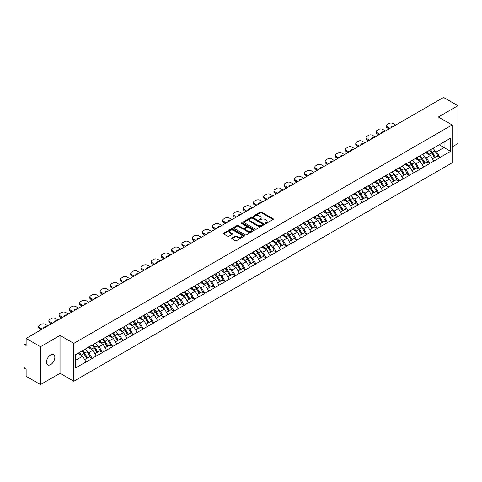 <?xml version="1.0" encoding="UTF-8"?>
<svg xmlns="http://www.w3.org/2000/svg" width="482" height="482" viewBox="0 0 482 482"><rect width="100%" height="100%" fill="white"/><g stroke="black" fill="none" stroke-linecap="round" stroke-linejoin="round"><path stroke-width="0.72" d="M265.377 223.443A0.639 0.368 0 0 0 266.281 223.443L273.119 219.497A0.91 0.524 0 0 0 273.384 219.123A0.91 0.524 0 0 0 273.119 218.756L261.533 212.068A0.91 0.524 0 0 0 260.244 212.068L253.405 216.014A0.639 0.368 0 0 0 254.309 216.532L255.195 216.026A2.91 1.681 0 0 1 259.31 216.026L260.274 216.581A2.91 1.681 0 0 1 261.13 217.768A2.91 1.681 0 0 1 260.274 218.961L259.394 219.473A0.639 0.368 0 0 0 260.292 219.991L261.178 219.479A2.91 1.681 0 0 1 265.299 219.479L266.263 220.039A2.91 1.681 0 0 1 267.112 221.226A2.91 1.681 0 0 1 266.263 222.413L265.377 222.925A0.639 0.368 0 0 0 265.377 223.443L265.377 222.925M50.652 354.927A5.935 3.428 -60 0 1 53.623 354.632A5.935 3.428 -60 0 1 54.532 359.385A5.935 3.428 -60 0 1 50.652 364.615A5.935 3.428 -60 0 1 47.688 364.91A5.935 3.428 -60 0 1 46.778 360.156A5.935 3.428 -60 0 1 50.652 354.927M231.993 238A0.91 0.524 0 0 0 231.722 238.373A0.91 0.524 0 0 0 231.993 238.747L235.24 240.62A0.91 0.524 0 0 0 236.529 240.62L244.121 236.24A0.91 0.524 0 0 0 244.386 235.867A0.91 0.524 0 0 0 244.121 235.493L232.535 228.805A0.91 0.524 0 0 0 231.252 228.805L223.654 233.192A0.91 0.524 0 0 0 223.389 233.559A0.91 0.524 0 0 0 223.654 233.933L227.582 236.198A0.91 0.524 0 0 0 228.872 236.198L232.119 234.324A0.91 0.524 0 0 0 232.384 233.951A0.91 0.524 0 0 0 232.119 233.583L230.173 232.457A2.434 1.404 0 0 1 229.462 231.462A2.434 1.404 0 0 1 230.962 230.161A2.434 1.404 0 0 1 233.613 230.468L241.241 234.873A2.434 1.404 0 0 1 241.958 235.867A2.434 1.404 0 0 1 240.452 237.162A2.434 1.404 0 0 1 237.801 236.861L236.529 236.126A0.91 0.524 0 0 0 235.24 236.126L231.993 238L231.993 238.747L235.24 236.885L235.24 236.126M60.033 335.43L40.494 346.709L26.13 338.418L443.542 97.43L457.9 105.721L438.361 117.005L452.128 124.952L73.8 343.383L60.033 335.43L60.033 373.285L73.8 381.238L73.8 343.383M255.255 229.064A0.91 0.524 0 0 0 256.545 229.064L264.136 224.678A0.91 0.524 0 0 0 264.407 224.311A0.91 0.524 0 0 0 264.136 223.937L252.556 217.249A0.91 0.524 0 0 0 251.267 217.249L243.669 221.636A0.91 0.524 0 0 0 243.404 222.003A0.91 0.524 0 0 0 243.669 222.377L255.255 229.064M241.705 223.582A0.639 0.368 0 0 1 242.35 223.672L242.35 222.919L254.128 229.715A0.91 0.524 0 0 1 254.4 230.089A0.91 0.524 0 0 1 254.128 230.462L246.537 234.842A0.91 0.524 0 0 1 245.248 234.842L233.662 228.155L233.662 227.414A0.91 0.524 0 0 0 233.396 227.781A0.91 0.524 0 0 0 233.662 228.155M233.662 227.414L236.915 225.534A0.91 0.524 0 0 1 238.198 225.534L242.898 228.251A0.91 0.524 0 0 0 244.187 228.251L246.344 227.004A0.91 0.524 0 0 0 246.609 226.63A0.91 0.524 0 0 0 246.344 226.263L241.452 223.437A0.639 0.368 0 0 1 242.35 222.919M73.8 381.238L452.128 162.808L452.128 124.952M81.844 351.077A6.212 3.585 -120 0 1 83.97 353.565L86.868 358.343L89.393 356.885L92.195 358.506L88.917 352.601L87.097 351.547M92.195 358.506L75.306 368.025L75.306 354.848L450.622 138.165L450.622 151.342L439.97 157.493L436.686 151.812L434.872 150.764M429.619 150.294A6.212 3.585 -120 0 1 431.745 152.776L434.644 157.56L437.168 156.102L439.97 157.493M439.97 157.716L429.739 163.398L426.462 157.716L424.642 156.668M419.388 156.198A6.212 3.585 -120 0 1 421.515 158.68L424.413 163.464L426.938 162.006L429.739 163.398M429.739 163.621L419.509 169.303L416.231 163.621L414.418 162.573M409.164 162.103A6.212 3.585 -120 0 1 411.291 164.591L414.183 169.369L416.707 167.911L419.509 169.303M419.509 169.531L409.278 175.207L406.001 169.531L404.187 168.483M398.933 168.007A6.212 3.585 -120 0 1 401.06 170.495L403.958 175.273L406.483 173.815L409.278 175.207M409.278 175.436L399.054 181.112L395.776 175.436L393.957 174.388M388.703 173.912A6.212 3.585 -120 0 1 390.83 176.4L393.728 181.178L396.252 179.726L399.054 181.112M399.054 181.34L388.823 187.016L385.546 181.34L383.726 180.292M378.478 179.816A6.212 3.585 -120 0 1 380.605 182.304L383.497 187.088L386.022 185.63L388.823 187.016M388.823 187.245L378.593 192.927L375.315 187.245L373.502 186.197M368.248 185.727A6.212 3.585 -120 0 1 370.375 188.209L373.273 192.993L375.797 191.535L378.593 192.927M378.593 193.149L368.368 198.831L365.091 193.149L363.271 192.101M358.018 191.631A6.212 3.585 -120 0 1 360.144 194.113L363.042 198.897L365.567 197.439L368.368 198.831M368.368 199.054L358.138 204.736L354.86 199.054L353.041 198.006M347.793 197.536A6.212 3.585 -120 0 1 349.92 200.024L352.812 204.802L355.336 203.344L358.138 204.736M358.138 204.964L347.908 210.64L344.63 204.964L342.816 203.91M337.563 203.44A6.212 3.585 -120 0 1 339.69 205.928L342.582 210.706L345.106 209.248L347.908 210.64M347.908 210.869L337.683 216.545L334.4 210.869L332.586 209.821M327.332 209.345A6.212 3.585 -120 0 1 329.459 211.833L332.357 216.611L334.882 215.153L337.683 216.545M337.683 216.773L327.453 222.449L324.175 216.773L322.356 215.725M317.102 215.249A6.212 3.585 -120 0 1 319.229 217.737L322.127 222.521L324.651 221.063L327.453 222.449M327.453 222.678L317.222 228.354L313.945 222.678L312.131 221.63M306.877 221.154A6.212 3.585 -120 0 1 309.004 223.642L311.896 228.426L314.421 226.968L317.222 228.354M317.222 228.582L306.992 234.264L303.714 228.582L301.901 227.534M296.647 227.064A6.212 3.585 -120 0 1 298.774 229.546L301.672 234.33L304.196 232.872L306.992 234.264M306.992 234.487L296.767 240.169L293.49 234.487L291.67 233.439M286.416 232.969A6.212 3.585 -120 0 1 288.543 235.457L291.441 240.235L293.966 238.777L296.767 240.169M296.767 240.391L286.537 246.073L283.259 240.391L281.44 239.343M276.192 238.873A6.212 3.585 -120 0 1 278.319 241.362L281.211 246.139L283.735 244.681L286.537 246.073M286.537 246.302L276.307 251.978L273.029 246.302L271.215 245.254M265.962 244.778A6.212 3.585 -120 0 1 268.088 247.266L270.986 252.044L273.505 250.586L276.307 251.978M276.307 252.207L266.082 257.882L262.804 252.207L260.985 251.158M255.731 250.682A6.212 3.585 -120 0 1 257.858 253.171L260.756 257.948L263.28 256.496L266.082 257.882M266.082 258.111L255.852 263.787L252.574 258.111L250.754 257.063M245.507 256.587A6.212 3.585 -120 0 1 247.634 259.075L250.526 263.859L253.05 262.401L255.852 263.787M255.852 264.016L245.621 269.697L242.344 264.016L240.53 262.967M235.276 262.497A6.212 3.585 -120 0 1 237.403 264.98L240.295 269.763L242.82 268.305L245.621 269.697M245.621 269.92L235.397 275.602L232.113 269.92L230.3 268.872M225.046 268.402A6.212 3.585 -120 0 1 227.173 270.884L230.071 275.668L232.595 274.21L235.397 275.602M235.397 275.825L225.166 281.506L221.889 275.825L220.069 274.776M214.815 274.306A6.212 3.585 -120 0 1 216.942 276.795L219.84 281.572L222.365 280.114L225.166 281.506M225.166 281.735L214.936 287.411L211.658 281.735L209.845 280.687M204.591 280.211A6.212 3.585 -120 0 1 206.718 282.699L209.61 287.477L212.134 286.019L214.936 287.411M214.936 287.64L204.705 293.315L201.428 287.64L199.614 286.591M194.36 286.115A6.212 3.585 -120 0 1 196.487 288.604L199.385 293.381L201.91 291.929L204.705 293.315M204.705 293.544L194.481 299.22L191.203 293.544L189.384 292.496M184.13 292.02A6.212 3.585 -120 0 1 186.257 294.508L189.155 299.292L191.679 297.834L194.481 299.22M194.481 299.449L184.251 305.13L180.973 299.449L179.153 298.4M173.906 297.93A6.212 3.585 -120 0 1 176.032 300.413L178.924 305.196L181.449 303.738L184.251 305.13M184.251 305.353L174.02 311.035L170.742 305.353L168.929 304.305M163.675 303.835A6.212 3.585 -120 0 1 165.802 306.317L168.694 311.101L171.218 309.643L174.02 311.035M174.02 311.258L163.796 316.939L160.512 311.258L158.698 310.209M153.445 309.739A6.212 3.585 -120 0 1 155.572 312.228L158.47 317.005L160.994 315.547L163.796 316.939M163.796 317.168L153.565 322.844L150.288 317.168L148.468 316.12M143.214 315.644A6.212 3.585 -120 0 1 145.341 318.132L148.239 322.91L150.764 321.452L153.565 322.844M153.565 323.073L143.335 328.748L140.057 323.073L138.244 322.024M132.99 321.548A6.212 3.585 -120 0 1 135.117 324.037L138.009 328.814L140.533 327.362L143.335 328.748M143.335 328.977L133.11 334.653L129.827 328.977L128.013 327.929M122.759 327.453A6.212 3.585 -120 0 1 124.886 329.941L127.784 334.725L130.309 333.267L133.11 334.653M133.11 334.882L122.88 340.563L119.602 334.882L117.783 333.833M112.529 333.363A6.212 3.585 -120 0 1 114.656 335.846L117.554 340.629L120.078 339.171L122.88 340.563M122.88 340.786L112.649 346.468L109.372 340.786L107.558 339.738M102.305 339.268A6.212 3.585 -120 0 1 104.431 341.75L107.323 346.534L109.848 345.076L112.649 346.468M112.649 346.691L102.419 352.372L99.141 346.691L97.328 345.642M92.074 345.172A6.212 3.585 -120 0 1 94.201 347.661L97.099 352.438L99.623 350.98L102.419 352.372M102.419 352.601L92.195 358.277M88.718 346.883L92.195 345.1M88.917 352.601L92.912 350.287L87.863 347.371M96.195 355.969L92.912 350.287M98.949 340.979L102.419 339.195M99.141 346.691L103.142 344.383L98.093 341.467M106.42 350.065L103.142 344.383M109.173 335.068L112.649 333.291M109.372 340.786L113.372 338.478L108.323 335.562M116.65 344.154L113.372 338.478M119.403 329.164L122.88 327.386M119.602 334.882L123.603 332.574L118.554 329.658M126.88 338.25L123.603 332.574M129.634 323.259L133.11 321.482M129.827 328.977L133.827 326.669L128.778 323.753M137.105 332.345L133.827 326.669M139.858 317.355L143.335 315.577M140.057 323.073L144.058 320.759L139.009 317.849M147.335 326.441L144.058 320.759M150.089 311.45L153.565 309.667M150.288 317.168L154.288 314.854L149.239 311.938M157.566 320.536L154.288 314.854M160.319 305.546L163.796 303.762M160.512 311.258L164.513 308.95L159.464 306.034M167.79 314.632L164.513 308.95M170.55 299.635L174.02 297.858M170.742 305.353L174.743 303.045L169.694 300.129M178.021 308.721L174.743 303.045M180.774 293.731L184.251 291.953M180.973 299.449L184.974 297.141L179.925 294.225M188.251 302.817L184.974 297.141M191.005 287.826L194.481 286.049M191.203 293.544L195.198 291.236L190.149 288.32M198.482 296.912L195.198 291.236M201.235 281.922L204.705 280.144M201.428 287.64L205.428 285.326L200.379 282.416M208.706 291.007L205.428 285.326M211.459 276.017L214.936 274.24M211.658 281.735L215.659 279.421L210.61 276.511M218.936 285.103L215.659 279.421M221.69 270.113L225.166 268.329M221.889 275.825L225.889 273.517L220.84 270.601M229.167 279.199L225.889 273.517M231.92 264.208L235.397 262.425M232.113 269.92L236.114 267.612L231.065 264.696M239.391 273.288L236.114 267.612M242.145 258.298L245.621 256.52M242.344 264.016L246.344 261.708L241.295 258.792M249.622 267.383L246.344 261.708M252.375 252.393L255.852 250.616M252.574 258.111L256.575 255.803L251.526 252.887M259.852 261.479L256.575 255.803M262.606 246.489L266.082 244.711M262.804 252.207L266.799 249.899L261.75 246.983M270.077 255.574L266.799 249.899M272.836 240.584L276.307 238.807M273.029 246.302L277.03 243.988L271.981 241.078M280.307 249.67L277.03 243.988M283.061 234.68L286.537 232.896M283.259 240.391L287.26 238.084L282.211 235.168M290.538 243.765L287.26 238.084M293.291 228.775L296.767 226.992M293.49 234.487L297.484 232.179L292.435 229.263M300.768 237.861L297.484 232.179M303.521 222.865L306.992 221.087M303.714 228.582L307.715 226.275L302.666 223.359M310.992 231.95L307.715 226.275M313.746 216.96L317.222 215.183M313.945 222.678L317.945 220.37L312.896 217.454M321.223 226.046L317.945 220.37M323.976 211.056L327.453 209.278M324.175 216.773L328.176 214.466L323.127 211.55M331.453 220.141L328.176 214.466M334.207 205.151L337.683 203.374M334.4 210.869L338.4 208.555L333.351 205.645M341.678 214.237L338.4 208.555M344.431 199.247L347.908 197.463M344.63 204.964L348.631 202.651L343.582 199.735M351.908 208.332L348.631 202.651M354.662 193.342L358.138 191.559M354.86 199.054L358.861 196.746L353.812 193.83M362.139 202.428L358.861 196.746M364.892 187.432L368.368 185.654M365.091 193.149L369.085 190.842L364.037 187.926M372.369 196.517L369.085 190.842M375.123 181.527L378.593 179.75M375.315 187.245L379.316 184.937L374.267 182.021M382.594 190.613L379.316 184.937M385.347 175.623L388.823 173.845M385.546 181.34L389.546 179.033L384.497 176.117M392.824 184.708L389.546 179.033M395.577 169.718L399.054 167.941M395.776 175.436L399.771 173.122L394.722 170.212M403.054 178.804L399.771 173.122M405.808 163.814L409.278 162.03M406.001 169.531L410.001 167.218L404.952 164.302M413.279 172.899L410.001 167.218M416.032 157.909L419.509 156.126M416.231 163.621L420.232 161.313L415.183 158.397M423.509 166.995L420.232 161.313M426.263 151.999L429.739 150.221M426.462 157.716L430.462 155.409L425.413 152.493M433.74 161.084L430.462 155.409M436.493 146.094L439.97 144.317M436.686 151.812L444.067 147.552L444.067 141.949L450.622 138.165M439.21 144.751L450.622 151.342M452.128 146.908L457.9 143.582L457.9 105.721M40.494 346.709L40.494 384.57L26.13 376.279L26.13 369.2L25.082 368.591A1.392 0.801 -120 0 1 24.1 366.886L24.1 345.461A1.392 0.801 -120 0 1 24.389 344.823A1.392 0.801 -120 0 1 25.082 344.895L26.13 345.498L26.13 338.418M40.494 384.57L60.033 373.285M75.306 360.452L82.687 356.192L77.831 353.39M85.965 361.874L82.687 356.192M431.601 152.89L431.926 153.077M421.376 158.795L421.696 158.982M411.146 164.699L411.471 164.886M400.916 170.604L401.241 170.791M390.685 176.508L391.01 176.695M380.461 182.419L380.786 182.606M370.23 188.323L370.556 188.51M360 194.228L360.325 194.415M349.775 200.132L350.101 200.319M339.545 206.037L339.87 206.224M329.314 211.941L329.64 212.128M319.09 217.846L319.409 218.039M308.86 223.756L309.185 223.943M298.629 229.661L298.954 229.848M288.399 235.565L288.724 235.752M278.174 241.47L278.5 241.657M267.944 247.374L268.269 247.561M257.713 253.279L258.039 253.472M247.489 259.189L247.814 259.376M237.258 265.094L237.584 265.281M227.028 270.998L227.353 271.185M216.804 276.903L217.123 277.09M206.573 282.807L206.898 282.994M196.343 288.712L196.668 288.905M186.112 294.623L186.438 294.809M175.888 300.527L176.213 300.714M165.657 306.432L165.983 306.618M155.427 312.336L155.752 312.523M145.203 318.241L145.528 318.427M134.972 324.145L135.297 324.332M124.742 330.056L125.067 330.242M114.517 335.96L114.837 336.147M104.287 341.865L104.612 342.051M94.056 347.769L94.382 347.956M83.826 353.674L84.151 353.86M265.63 223.534L266.263 223.172A2.91 1.681 0 0 0 267.112 221.985L267.112 221.226M261.13 217.768L261.13 218.527A2.91 1.681 0 0 1 260.274 219.714L259.647 220.081M273.119 218.756L273.119 219.497L261.533 212.821A0.91 0.524 0 0 0 260.244 212.821L253.659 216.623M264.124 224.69L252.556 218.009A0.91 0.524 0 0 0 251.267 218.009L243.681 222.383L243.669 221.636M262.527 224.57A0.639 0.368 0 0 0 262.527 224.052L252.363 218.177A0.639 0.368 0 0 0 251.459 218.177L250.526 218.72A2.91 1.681 0 0 0 249.676 219.906A2.91 1.681 0 0 0 250.526 221.093L257.478 225.106A2.91 1.681 0 0 0 261.593 225.106L262.527 224.57L262.527 225.329A0.639 0.368 0 0 0 262.714 225.064L262.714 224.311M249.676 219.906L249.676 220.666A2.91 1.681 0 0 0 250.526 221.853L250.526 221.093M262.527 225.329L261.593 225.865A2.91 1.681 0 0 1 257.478 225.865L250.526 221.853M233.674 228.161L236.915 226.293L236.915 225.534M246.609 226.63L246.609 227.39A0.91 0.524 0 0 1 246.344 227.763L244.187 229.004A0.91 0.524 0 0 1 242.898 229.004L238.198 226.293A0.91 0.524 0 0 0 236.915 226.293M242.35 223.672L254.116 230.468M247.772 231.065A2.434 1.404 0 0 0 250.429 231.366A2.434 1.404 0 0 0 251.929 230.071A2.434 1.404 0 0 0 251.218 229.077L248.531 227.522A0.91 0.524 0 0 0 247.242 227.522L245.085 228.769A0.91 0.524 0 0 0 244.82 229.143A0.91 0.524 0 0 0 245.085 229.51L247.772 231.065L247.772 231.818A2.434 1.404 0 0 0 250.429 232.125A2.434 1.404 0 0 0 251.929 230.824L251.929 230.071M244.82 229.143L244.82 229.896A0.91 0.524 0 0 0 245.085 230.269L245.085 229.51M247.772 231.818L245.085 230.269M241.958 235.867L241.958 236.626A2.434 1.404 0 0 1 240.452 237.921A2.434 1.404 0 0 1 237.801 237.614L236.529 236.885A0.91 0.524 0 0 0 235.24 236.885M229.462 231.462L229.462 232.222A2.434 1.404 0 0 0 230.173 233.216L230.173 232.457M232.107 234.33L230.173 233.216M244.109 236.246L232.535 229.565A0.91 0.524 0 0 0 231.252 229.565L223.666 233.939M395.674 125.067L392.957 123.494A2.784 1.609 0 0 0 389.022 123.494L387.251 124.519A2.784 1.609 0 0 0 386.437 125.651A2.784 1.609 0 0 0 387.251 126.79L387.251 127.923L388.986 128.929M387.251 127.923A2.784 1.609 180 0 1 386.437 126.79L386.437 125.651M387.251 126.79L389.968 128.363M391.498 127.477A2.181 1.259 180 0 1 391.432 127.17A2.181 1.259 180 0 1 394.149 125.947M432.95 148.372A7.604 4.392 60 0 1 434.939 150.878L432.414 152.33A7.604 4.392 -120 0 0 430.426 149.83M432.414 152.33L435.312 157.114L437.837 155.656L434.939 150.878M434.644 157.56L435.312 157.114M437.168 156.102L437.837 155.656M426.076 152.107A6.212 3.585 60 0 1 427.787 153.866M427.046 151.776A7.604 4.392 60 0 1 429.04 154.282L429.323 154.752M432.438 158.831L434.457 157.608L431.565 152.824A7.604 4.392 -120 0 0 429.57 150.318M434.457 157.608L432.408 158.789M385.449 130.971L382.726 129.399A2.784 1.609 0 0 0 378.792 129.399L377.02 130.423A2.784 1.609 0 0 0 376.207 131.562A2.784 1.609 0 0 0 377.02 132.695L377.02 133.833L378.762 134.833M377.02 133.833A2.784 1.609 180 0 1 376.207 132.695L376.207 131.562M377.02 132.695L379.744 134.267M381.268 133.381A2.181 1.259 180 0 1 381.202 133.074A2.181 1.259 180 0 1 383.919 131.857M422.72 154.276A7.604 4.392 60 0 1 424.714 156.783L422.19 158.241A7.604 4.392 -120 0 0 420.196 155.734M422.19 158.241L425.082 163.018L427.606 161.56L424.714 156.783M424.413 163.464L425.082 163.018M426.938 162.006L427.606 161.56M415.846 158.018A6.212 3.585 60 0 1 417.563 159.771M416.816 157.68A7.604 4.392 60 0 1 418.81 160.187L419.099 160.657M422.208 164.736L424.232 163.512L421.334 158.729A7.604 4.392 -120 0 0 419.34 156.222M424.232 163.512L422.184 164.693M375.219 136.876L372.496 135.309A2.784 1.609 0 0 0 368.561 135.309L366.79 136.328A2.784 1.609 0 0 0 365.977 137.466A2.784 1.609 0 0 0 366.79 138.599L366.79 139.738L368.531 140.738M366.79 139.738A2.784 1.609 180 0 1 365.977 138.599L365.977 137.466M366.79 138.599L369.513 140.172M371.044 139.292A2.181 1.259 180 0 1 370.971 138.979A2.181 1.259 180 0 1 373.689 137.762M412.49 160.181A7.604 4.392 60 0 1 414.484 162.687L411.959 164.145A7.604 4.392 -120 0 0 409.965 161.639M411.959 164.145L414.857 168.923L417.376 167.465L414.484 162.687M414.183 169.369L414.857 168.923M416.707 167.911L417.376 167.465M405.621 163.922A6.212 3.585 60 0 1 407.332 165.675M406.591 163.585A7.604 4.392 60 0 1 408.579 166.091L408.869 166.567M411.977 170.64L414.002 169.417L411.104 164.633A7.604 4.392 -120 0 0 409.116 162.133M414.002 169.417L411.953 170.598M364.988 142.786L362.271 141.214A2.784 1.609 0 0 0 358.337 141.214L356.566 142.232A2.784 1.609 0 0 0 355.752 143.371A2.784 1.609 0 0 0 356.566 144.504L356.566 145.642L358.301 146.642M356.566 145.642A2.784 1.609 180 0 1 355.752 144.504L355.752 143.371M356.566 144.504L359.283 146.076M360.813 145.196A2.181 1.259 180 0 1 360.747 144.883A2.181 1.259 180 0 1 363.464 143.666M402.259 166.085A7.604 4.392 60 0 1 404.253 168.592L401.729 170.05A7.604 4.392 -120 0 0 399.735 167.543M401.729 170.05L404.627 174.827L407.151 173.369L404.253 168.592M403.958 175.273L404.627 174.827M406.483 173.815L407.151 173.369M395.391 169.827A6.212 3.585 60 0 1 397.102 171.586M396.361 169.495A7.604 4.392 60 0 1 398.355 171.996L398.638 172.472M401.753 176.551L403.771 175.321L400.879 170.544A7.604 4.392 -120 0 0 398.885 168.037M403.771 175.321L401.723 176.502M354.758 148.691L352.041 147.118A2.784 1.609 0 0 0 348.106 147.118L346.335 148.143A2.784 1.609 0 0 0 345.522 149.275A2.784 1.609 0 0 0 346.335 150.414L346.335 151.547L348.07 152.553M346.335 151.547A2.784 1.609 180 0 1 345.522 150.414L345.522 149.275M346.335 150.414L349.058 151.981M350.583 151.101A2.181 1.259 180 0 1 350.516 150.788A2.181 1.259 180 0 1 353.234 149.571M392.035 171.99A7.604 4.392 60 0 1 394.023 174.496L391.505 175.954A7.604 4.392 -120 0 0 389.51 173.448M391.505 175.954L394.397 180.738L396.921 179.28L394.023 174.496M393.728 181.178L394.397 180.738M396.252 179.726L396.921 179.28M385.16 175.731A6.212 3.585 60 0 1 386.877 177.49M386.13 175.4A7.604 4.392 60 0 1 388.124 177.906L388.408 178.376M391.523 182.455L393.547 181.226L390.649 176.448A7.604 4.392 -120 0 0 388.655 173.942M393.547 181.226L391.498 182.413M344.534 154.595L341.81 153.023A2.784 1.609 0 0 0 337.876 153.023L336.105 154.047A2.784 1.609 0 0 0 335.291 155.18A2.784 1.609 0 0 0 336.105 156.319L336.105 157.451L337.846 158.458M336.105 157.451A2.784 1.609 180 0 1 335.291 156.319L335.291 155.18M336.105 156.319L338.828 157.885M340.352 157.005A2.181 1.259 180 0 1 340.286 156.698A2.181 1.259 180 0 1 343.003 155.475M381.804 177.894A7.604 4.392 60 0 1 383.799 180.401L381.274 181.859A7.604 4.392 -120 0 0 379.28 179.352M381.274 181.859L384.166 186.642L386.691 185.184L383.799 180.401M383.497 187.088L384.166 186.642M386.022 185.63L386.691 185.184M374.936 181.636A6.212 3.585 60 0 1 376.647 183.395M375.906 181.304A7.604 4.392 60 0 1 377.894 183.811L378.183 184.281M381.292 188.36L383.317 187.13L380.418 182.353A7.604 4.392 -120 0 0 378.43 179.846M383.317 187.13L381.268 188.317M334.303 160.5L331.58 158.927A2.784 1.609 0 0 0 327.646 158.927L325.88 159.952A2.784 1.609 0 0 0 325.061 161.084A2.784 1.609 0 0 0 325.88 162.223L325.88 163.356L327.615 164.362M325.88 163.356A2.784 1.609 180 0 1 325.061 162.223L325.061 161.084M325.88 162.223L328.597 163.796M330.128 162.91A2.181 1.259 180 0 1 330.062 162.603A2.181 1.259 180 0 1 332.779 161.38M371.574 183.805A7.604 4.392 60 0 1 373.568 186.305L371.044 187.763A7.604 4.392 -120 0 0 369.049 185.257M371.044 187.763L373.942 192.547L376.466 191.089L373.568 186.305M373.273 192.993L373.942 192.547M375.797 191.535L376.466 191.089M364.705 187.54A6.212 3.585 60 0 1 366.416 189.299M365.675 187.209A7.604 4.392 60 0 1 367.67 189.715L367.953 190.185M371.062 194.264L373.086 193.041L370.194 188.257A7.604 4.392 -120 0 0 368.2 185.751M373.086 193.041L371.038 194.222M324.073 166.404L321.355 164.832A2.784 1.609 0 0 0 317.421 164.832L315.65 165.856A2.784 1.609 0 0 0 314.836 166.995A2.784 1.609 0 0 0 315.65 168.128L315.65 169.266L317.385 170.267M315.65 169.266A2.784 1.609 180 0 1 314.836 168.128L314.836 166.995M315.65 168.128L318.373 169.7M319.897 168.814A2.181 1.259 180 0 1 319.831 168.507A2.181 1.259 180 0 1 322.548 167.29M361.349 189.709A7.604 4.392 60 0 1 363.338 192.216L360.813 193.674A7.604 4.392 -120 0 0 358.825 191.167M360.813 193.674L363.711 198.451L366.236 196.993L363.338 192.216M363.042 198.897L363.711 198.451M365.567 197.439L366.236 196.993M354.475 193.451A6.212 3.585 60 0 1 356.192 195.204M355.445 193.113A7.604 4.392 60 0 1 357.439 195.62L357.722 196.09M360.837 200.169L362.862 198.946L359.964 194.162A7.604 4.392 -120 0 0 357.969 191.655M362.862 198.946L360.813 200.126M313.848 172.309L311.125 170.742A2.784 1.609 0 0 0 307.191 170.742L305.419 171.761A2.784 1.609 0 0 0 304.606 172.899A2.784 1.609 0 0 0 305.419 174.032L305.419 175.171L307.161 176.171M305.419 175.171A2.784 1.609 180 0 1 304.606 174.032L304.606 172.899M305.419 174.032L308.143 175.605M309.667 174.725A2.181 1.259 180 0 1 309.601 174.412A2.181 1.259 180 0 1 312.318 173.195M351.119 195.614A7.604 4.392 60 0 1 353.113 198.12L350.589 199.578A7.604 4.392 -120 0 0 348.594 197.072M350.589 199.578L353.481 204.356L356.005 202.898L353.113 198.12M352.812 204.802L353.481 204.356M355.336 203.344L356.005 202.898M344.244 199.355A6.212 3.585 60 0 1 345.962 201.108M345.22 199.018A7.604 4.392 60 0 1 347.209 201.524L347.498 202M350.607 206.073L352.631 204.85L349.733 200.066A7.604 4.392 -120 0 0 347.739 197.56M352.631 204.85L350.583 206.031M303.618 178.213L300.895 176.647A2.784 1.609 0 0 0 296.96 176.647L295.195 177.665A2.784 1.609 0 0 0 294.375 178.804A2.784 1.609 0 0 0 295.195 179.937L295.195 181.075L296.93 182.076M295.195 181.075A2.784 1.609 180 0 1 294.375 179.937L294.375 178.804M295.195 179.937L297.912 181.509M299.442 180.63A2.181 1.259 180 0 1 299.376 180.316A2.181 1.259 180 0 1 302.087 179.099M340.888 201.518A7.604 4.392 60 0 1 342.883 204.025L340.358 205.483A7.604 4.392 -120 0 0 338.364 202.976M340.358 205.483L343.256 210.26L345.781 208.802L342.883 204.025M342.582 210.706L343.256 210.26M345.106 209.248L345.781 208.802M334.02 205.26A6.212 3.585 60 0 1 335.731 207.019M334.99 204.928A7.604 4.392 60 0 1 336.984 207.429L337.267 207.905M340.376 211.984L342.401 210.755L339.509 205.977A7.604 4.392 -120 0 0 337.514 203.47M342.401 210.755L340.352 211.935M293.387 184.124L290.67 182.551A2.784 1.609 0 0 0 286.736 182.551L284.964 183.576A2.784 1.609 0 0 0 284.151 184.708A2.784 1.609 0 0 0 284.964 185.847L284.964 186.98L286.7 187.986M284.964 186.98A2.784 1.609 180 0 1 284.151 185.847L284.151 184.708M284.964 185.847L287.682 187.414M289.212 186.534A2.181 1.259 180 0 1 289.146 186.221A2.181 1.259 180 0 1 291.863 185.004M330.664 207.423A7.604 4.392 60 0 1 332.652 209.929L330.128 211.387A7.604 4.392 -120 0 0 328.14 208.881M330.128 211.387L333.026 216.171L335.55 214.713L332.652 209.929M332.357 216.611L333.026 216.171M334.882 215.153L335.55 214.713M323.79 211.164A6.212 3.585 60 0 1 325.501 212.923M324.76 210.833A7.604 4.392 60 0 1 326.754 213.339L327.037 213.809M330.152 217.888L332.17 216.659L329.278 211.881A7.604 4.392 -120 0 0 327.284 209.375M332.17 216.659L330.122 217.84M283.163 190.029L280.44 188.456A2.784 1.609 0 0 0 276.505 188.456L274.734 189.48A2.784 1.609 0 0 0 273.921 190.613A2.784 1.609 0 0 0 274.734 191.752L274.734 192.884L276.475 193.891M274.734 192.884A2.784 1.609 180 0 1 273.921 191.752L273.921 190.613M274.734 191.752L277.457 193.318M278.982 192.439A2.181 1.259 180 0 1 278.915 192.131A2.181 1.259 180 0 1 281.633 190.908M320.434 213.327A7.604 4.392 60 0 1 322.428 215.834L319.903 217.292A7.604 4.392 -120 0 0 317.909 214.785M319.903 217.292L322.795 222.075L325.32 220.617L322.428 215.834M322.127 222.521L322.795 222.075M324.651 221.063L325.32 220.617M313.559 217.069A6.212 3.585 60 0 1 315.276 218.828M314.529 216.737A7.604 4.392 60 0 1 316.523 219.244L316.813 219.714M319.921 223.793L321.946 222.564L319.048 217.786A7.604 4.392 -120 0 0 317.054 215.279M321.946 222.564L319.897 223.75M272.933 195.933L270.209 194.36A2.784 1.609 0 0 0 266.275 194.36L264.504 195.385A2.784 1.609 0 0 0 263.69 196.517A2.784 1.609 0 0 0 264.504 197.656L264.504 198.789L266.245 199.795M264.504 198.789A2.784 1.609 180 0 1 263.69 197.656L263.69 196.517M264.504 197.656L267.227 199.229M268.757 198.343A2.181 1.259 180 0 1 268.685 198.036A2.181 1.259 180 0 1 271.402 196.813M310.203 219.238A7.604 4.392 60 0 1 312.197 221.738L309.673 223.196A7.604 4.392 -120 0 0 307.679 220.69M309.673 223.196L312.565 227.98L315.089 226.522L312.197 221.738M311.896 228.426L312.565 227.98M314.421 226.968L315.089 226.522M303.335 222.973A6.212 3.585 60 0 1 305.046 224.733M304.305 222.642A7.604 4.392 60 0 1 306.293 225.148L306.582 225.618M309.691 229.697L311.715 228.474L308.817 223.69A7.604 4.392 -120 0 0 306.829 221.184M311.715 228.474L309.667 229.655M262.702 201.838L259.985 200.265A2.784 1.609 0 0 0 256.05 200.265L254.279 201.289A2.784 1.609 0 0 0 253.466 202.428A2.784 1.609 0 0 0 254.279 203.561L254.279 204.699L256.014 205.7M254.279 204.699A2.784 1.609 180 0 1 253.466 203.561L253.466 202.428M254.279 203.561L256.996 205.133M258.527 204.248A2.181 1.259 180 0 1 258.46 203.94A2.181 1.259 180 0 1 261.178 202.723M299.973 225.142A7.604 4.392 60 0 1 301.967 227.649L299.442 229.101A7.604 4.392 -120 0 0 297.448 226.6M299.442 229.101L302.341 233.884L304.865 232.426L301.967 227.649M301.672 234.33L302.341 233.884M304.196 232.872L304.865 232.426M293.104 228.878A6.212 3.585 60 0 1 294.815 230.637M294.074 228.546A7.604 4.392 60 0 1 296.069 231.053L296.352 231.523M299.461 235.602L301.485 234.379L298.593 229.595A7.604 4.392 -120 0 0 296.599 227.088M301.485 234.379L299.436 235.559M252.472 207.742L249.754 206.175A2.784 1.609 0 0 0 245.82 206.175L244.049 207.194A2.784 1.609 0 0 0 243.235 208.332A2.784 1.609 0 0 0 244.049 209.465L244.049 210.604L245.784 211.604M244.049 210.604A2.784 1.609 180 0 1 243.235 209.465L243.235 208.332M244.049 209.465L246.772 211.038M248.296 210.158A2.181 1.259 180 0 1 248.23 209.845A2.181 1.259 180 0 1 250.947 208.628M289.748 231.047A7.604 4.392 60 0 1 291.737 233.553L289.212 235.011A7.604 4.392 -120 0 0 287.224 232.505M289.212 235.011L292.11 239.789L294.635 238.331L291.737 233.553M291.441 240.235L292.11 239.789M293.966 238.777L294.635 238.331M282.874 234.788A6.212 3.585 60 0 1 284.591 236.542M283.844 234.451A7.604 4.392 60 0 1 285.838 236.957L286.121 237.427M289.236 241.506L291.261 240.283L288.363 235.499A7.604 4.392 -120 0 0 286.368 232.993M291.261 240.283L289.212 241.464M242.247 213.647L239.524 212.08A2.784 1.609 0 0 0 235.59 212.08L233.818 213.098A2.784 1.609 0 0 0 233.005 214.237A2.784 1.609 0 0 0 233.818 215.37L233.818 216.508L235.559 217.509M233.818 216.508A2.784 1.609 180 0 1 233.005 215.37L233.005 214.237M233.818 215.37L236.542 216.942M238.066 216.063A2.181 1.259 180 0 1 238 215.749A2.181 1.259 180 0 1 240.717 214.532M279.518 236.951A7.604 4.392 60 0 1 281.512 239.458L278.988 240.916A7.604 4.392 -120 0 0 276.993 238.409M278.988 240.916L281.88 245.693L284.404 244.235L281.512 239.458M281.211 246.139L281.88 245.693M283.735 244.681L284.404 244.235M272.649 240.693A6.212 3.585 60 0 1 274.36 242.452M273.619 240.355A7.604 4.392 60 0 1 275.608 242.862L275.897 243.338M279.006 247.417L281.03 246.188L278.132 241.404A7.604 4.392 -120 0 0 276.144 238.903M281.03 246.188L278.982 247.368M232.017 219.557L229.293 217.985A2.784 1.609 0 0 0 225.359 217.985L223.594 219.009A2.784 1.609 0 0 0 222.774 220.141A2.784 1.609 0 0 0 223.594 221.28L223.594 222.413L225.329 223.413M223.594 222.413A2.784 1.609 180 0 1 222.774 221.28L222.774 220.141M223.594 221.28L226.311 222.847M227.841 221.967A2.181 1.259 180 0 1 227.775 221.654A2.181 1.259 180 0 1 230.486 220.437M269.287 242.856A7.604 4.392 60 0 1 271.282 245.362L268.757 246.82A7.604 4.392 -120 0 0 266.763 244.314M268.757 246.82L271.655 251.598L274.18 250.146L271.282 245.362M270.986 252.044L271.655 251.598M273.505 250.586L274.18 250.146M262.419 246.597A6.212 3.585 60 0 1 264.13 248.357M263.389 246.266A7.604 4.392 60 0 1 265.383 248.772L265.666 249.242M268.775 253.321L270.8 252.092L267.908 247.314A7.604 4.392 -120 0 0 265.913 244.808M270.8 252.092L268.751 253.273M221.786 225.462L219.069 223.889A2.784 1.609 0 0 0 215.135 223.889L213.363 224.913A2.784 1.609 0 0 0 212.55 226.046A2.784 1.609 0 0 0 213.363 227.185L213.363 228.317L215.099 229.324M213.363 228.317A2.784 1.609 180 0 1 212.55 227.185L212.55 226.046M213.363 227.185L216.087 228.751M217.611 227.872A2.181 1.259 180 0 1 217.545 227.564A2.181 1.259 180 0 1 220.262 226.341M259.063 248.76A7.604 4.392 60 0 1 261.051 251.267L258.527 252.725A7.604 4.392 -120 0 0 256.538 250.218M258.527 252.725L261.425 257.509L263.949 256.05L261.051 251.267M260.756 257.948L261.425 257.509M263.28 256.496L263.949 256.05M252.188 252.502A6.212 3.585 60 0 1 253.906 254.261M253.158 252.17A7.604 4.392 60 0 1 255.153 254.677L255.436 255.147M258.551 259.226L260.569 257.997L257.677 253.219A7.604 4.392 -120 0 0 255.683 250.712M260.569 257.997L258.521 259.183M211.562 231.366L208.839 229.793A2.784 1.609 0 0 0 204.904 229.793L203.133 230.818A2.784 1.609 0 0 0 202.32 231.95A2.784 1.609 0 0 0 203.133 233.089L203.133 234.222L204.874 235.228M203.133 234.222A2.784 1.609 180 0 1 202.32 233.089L202.32 231.95M203.133 233.089L205.856 234.662M207.381 233.776A2.181 1.259 180 0 1 207.314 233.469A2.181 1.259 180 0 1 210.032 232.246M248.833 254.665A7.604 4.392 60 0 1 250.827 257.171L248.302 258.629A7.604 4.392 -120 0 0 246.308 256.123M248.302 258.629L251.194 263.413L253.719 261.955L250.827 257.171M250.526 263.859L251.194 263.413M253.05 262.401L253.719 261.955M241.958 258.406A6.212 3.585 60 0 1 243.675 260.166M242.928 258.075A7.604 4.392 60 0 1 244.922 260.581L245.211 261.051M248.32 265.13L250.345 263.901L247.447 259.123A7.604 4.392 -120 0 0 245.452 256.617M250.345 263.901L248.296 265.088M201.331 237.271L198.608 235.698A2.784 1.609 0 0 0 194.674 235.698L192.908 236.722A2.784 1.609 0 0 0 192.089 237.861A2.784 1.609 0 0 0 192.908 238.994L192.908 240.126L194.644 241.133M192.908 240.126A2.784 1.609 180 0 1 192.089 238.994L192.089 237.861M192.908 238.994L195.626 240.566M197.156 239.681A2.181 1.259 180 0 1 197.084 239.373A2.181 1.259 180 0 1 199.801 238.15M238.602 260.575A7.604 4.392 60 0 1 240.596 263.082L238.072 264.534A7.604 4.392 -120 0 0 236.078 262.033M238.072 264.534L240.97 269.317L243.494 267.859L240.596 263.082M240.295 269.763L240.97 269.317M242.82 268.305L243.494 267.859M231.734 264.311A6.212 3.585 60 0 1 233.445 266.07M232.704 263.979A7.604 4.392 60 0 1 234.698 266.486L234.981 266.956M238.09 271.035L240.114 269.812L237.222 265.028A7.604 4.392 -120 0 0 235.228 262.521M240.114 269.812L238.066 270.992M191.101 243.175L188.384 241.609A2.784 1.609 0 0 0 184.449 241.609L182.678 242.627A2.784 1.609 0 0 0 181.865 243.765A2.784 1.609 0 0 0 182.678 244.898L182.678 246.037L184.413 247.037M182.678 246.037A2.784 1.609 180 0 1 181.865 244.898L181.865 243.765M182.678 244.898L185.395 246.471M186.926 245.591A2.181 1.259 180 0 1 186.859 245.278A2.181 1.259 180 0 1 189.577 244.061M228.378 266.48A7.604 4.392 60 0 1 230.366 268.986L227.841 270.444A7.604 4.392 -120 0 0 225.853 267.938M227.841 270.444L230.739 275.222L233.264 273.764L230.366 268.986M230.071 275.668L230.739 275.222M232.595 274.21L233.264 273.764M221.503 270.221A6.212 3.585 60 0 1 223.214 271.975M222.473 269.884A7.604 4.392 60 0 1 224.467 272.39L224.751 272.86M227.865 276.939L229.884 275.716L226.992 270.932A7.604 4.392 -120 0 0 224.998 268.426M229.884 275.716L227.835 276.897M180.877 249.08L178.153 247.513A2.784 1.609 0 0 0 174.219 247.513L172.448 248.531A2.784 1.609 0 0 0 171.634 249.67A2.784 1.609 0 0 0 172.448 250.803L172.448 251.941L174.183 252.942M172.448 251.941A2.784 1.609 180 0 1 171.634 250.803L171.634 249.67M172.448 250.803L175.171 252.375M176.695 251.496A2.181 1.259 180 0 1 176.629 251.182A2.181 1.259 180 0 1 179.346 249.965M218.147 272.384A7.604 4.392 60 0 1 220.141 274.891L217.617 276.349A7.604 4.392 -120 0 0 215.623 273.842M217.617 276.349L220.509 281.127L223.033 279.668L220.141 274.891M219.84 281.572L220.509 281.127M222.365 280.114L223.033 279.668M211.273 276.126A6.212 3.585 60 0 1 212.99 277.879M212.243 275.788A7.604 4.392 60 0 1 214.237 278.295L214.526 278.771M217.635 282.85L219.659 281.621L216.761 276.837A7.604 4.392 -120 0 0 214.767 274.336M219.659 281.621L217.611 282.801M170.646 254.99L167.923 253.418A2.784 1.609 0 0 0 163.988 253.418L162.217 254.436A2.784 1.609 0 0 0 161.404 255.574A2.784 1.609 0 0 0 162.217 256.707L162.217 257.846L163.958 258.846M162.217 257.846A2.784 1.609 180 0 1 161.404 256.707L161.404 255.574M162.217 256.707L164.94 258.28M166.471 257.4A2.181 1.259 180 0 1 166.398 257.087A2.181 1.259 180 0 1 169.116 255.87M207.917 278.289A7.604 4.392 60 0 1 209.911 280.795L207.387 282.253A7.604 4.392 -120 0 0 205.392 279.747M207.387 282.253L210.279 287.031L212.803 285.579L209.911 280.795M209.61 287.477L210.279 287.031M212.134 286.019L212.803 285.579M201.048 282.03A6.212 3.585 60 0 1 202.759 283.79M202.018 281.699A7.604 4.392 60 0 1 204.007 284.205L204.296 284.675M207.405 288.754L209.429 287.525L206.531 282.747A7.604 4.392 -120 0 0 204.543 280.241M209.429 287.525L207.381 288.706M160.416 260.895L157.698 259.322A2.784 1.609 0 0 0 153.764 259.322L151.993 260.346A2.784 1.609 0 0 0 151.173 261.479A2.784 1.609 0 0 0 151.993 262.618L151.993 263.75L153.728 264.757M151.993 263.75A2.784 1.609 180 0 1 151.173 262.618L151.173 261.479M151.993 262.618L154.71 264.184M156.24 263.305A2.181 1.259 180 0 1 156.174 262.991A2.181 1.259 180 0 1 158.891 261.774M197.686 284.193A7.604 4.392 60 0 1 199.681 286.7L197.156 288.158A7.604 4.392 -120 0 0 195.162 285.651M197.156 288.158L200.054 292.942L202.579 291.483L199.681 286.7M199.385 293.381L200.054 292.942M201.91 291.929L202.579 291.483M190.818 287.935A6.212 3.585 60 0 1 192.529 289.694M191.788 287.603A7.604 4.392 60 0 1 193.782 290.11L194.065 290.58M197.174 294.659L199.199 293.43L196.307 288.652A7.604 4.392 -120 0 0 194.312 286.145M199.199 293.43L197.15 294.616M150.185 266.799L147.468 265.227A2.784 1.609 0 0 0 143.534 265.227L141.762 266.251A2.784 1.609 0 0 0 140.949 267.383A2.784 1.609 0 0 0 141.762 268.522L141.762 269.655L143.497 270.661M141.762 269.655A2.784 1.609 180 0 1 140.949 268.522L140.949 267.383M141.762 268.522L144.486 270.095M146.01 269.209A2.181 1.259 180 0 1 145.944 268.902A2.181 1.259 180 0 1 148.661 267.679M187.462 290.098A7.604 4.392 60 0 1 189.45 292.604L186.926 294.062A7.604 4.392 -120 0 0 184.937 291.556M186.926 294.062L189.824 298.846L192.348 297.388L189.45 292.604M189.155 299.292L189.824 298.846M191.679 297.834L192.348 297.388M180.587 293.839A6.212 3.585 60 0 1 182.304 295.599M181.557 293.508A7.604 4.392 60 0 1 183.552 296.014L183.835 296.484M186.95 300.563L188.974 299.334L186.076 294.556A7.604 4.392 -120 0 0 184.082 292.05M188.974 299.334L186.926 300.521M139.961 272.704L137.237 271.131A2.784 1.609 0 0 0 133.303 271.131L131.532 272.155A2.784 1.609 0 0 0 130.718 273.288A2.784 1.609 0 0 0 131.532 274.427L131.532 275.559L133.273 276.566M131.532 275.559A2.784 1.609 180 0 1 130.718 274.427L130.718 273.288M131.532 274.427L134.255 275.999M135.779 275.114A2.181 1.259 180 0 1 135.713 274.806A2.181 1.259 180 0 1 138.43 273.583M177.231 296.008A7.604 4.392 60 0 1 179.226 298.515L176.701 299.967A7.604 4.392 -120 0 0 174.707 297.466M176.701 299.967L179.593 304.751L182.118 303.292L179.226 298.515M178.924 305.196L179.593 304.751M181.449 303.738L182.118 303.292M170.357 299.744A6.212 3.585 60 0 1 172.074 301.503M171.333 299.412A7.604 4.392 60 0 1 173.321 301.919L173.61 302.389M176.719 306.468L178.744 305.245L175.846 300.461A7.604 4.392 -120 0 0 173.857 297.954M178.744 305.245L176.695 306.425M129.73 278.608L127.007 277.036A2.784 1.609 0 0 0 123.073 277.036L121.307 278.06A2.784 1.609 0 0 0 120.488 279.199A2.784 1.609 0 0 0 121.307 280.331L121.307 281.47L123.043 282.47M121.307 281.47A2.784 1.609 180 0 1 120.488 280.331L120.488 279.199M121.307 280.331L124.025 281.904M125.555 281.018A2.181 1.259 180 0 1 125.489 280.711A2.181 1.259 180 0 1 128.2 279.494M167.001 301.913A7.604 4.392 60 0 1 168.995 304.419L166.471 305.877A7.604 4.392 -120 0 0 164.476 303.371M166.471 305.877L169.369 310.655L171.893 309.197L168.995 304.419M168.694 311.101L169.369 310.655M171.218 309.643L171.893 309.197M160.132 305.654A6.212 3.585 60 0 1 161.844 307.408M161.102 305.317A7.604 4.392 60 0 1 163.097 307.823L163.38 308.293M166.489 312.372L168.513 311.149L165.621 306.365A7.604 4.392 -120 0 0 163.627 303.859M168.513 311.149L166.465 312.33M119.5 284.513L116.783 282.946A2.784 1.609 0 0 0 112.848 282.946L111.077 283.964A2.784 1.609 0 0 0 110.264 285.103A2.784 1.609 0 0 0 111.077 286.236L111.077 287.374L112.812 288.375M111.077 287.374A2.784 1.609 180 0 1 110.264 286.236L110.264 285.103M111.077 286.236L113.8 287.808M115.325 286.929A2.181 1.259 180 0 1 115.258 286.615A2.181 1.259 180 0 1 117.976 285.398M156.777 307.817A7.604 4.392 60 0 1 158.765 310.324L156.24 311.782A7.604 4.392 -120 0 0 154.252 309.275M156.24 311.782L159.138 316.56L161.663 315.101L158.765 310.324M158.47 317.005L159.138 316.56M160.994 315.547L161.663 315.101M149.902 311.559A6.212 3.585 60 0 1 151.619 313.312M150.872 311.221A7.604 4.392 60 0 1 152.866 313.728L153.149 314.204M156.264 318.277L158.283 317.054L155.391 312.27A7.604 4.392 -120 0 0 153.397 309.769M158.283 317.054L156.234 318.234M109.275 290.423L106.552 288.851A2.784 1.609 0 0 0 102.618 288.851L100.846 289.869A2.784 1.609 0 0 0 100.033 291.007A2.784 1.609 0 0 0 100.846 292.14L100.846 293.279L102.588 294.279M100.846 293.279A2.784 1.609 180 0 1 100.033 292.14L100.033 291.007M100.846 292.14L103.57 293.713M105.094 292.833A2.181 1.259 180 0 1 105.028 292.52A2.181 1.259 180 0 1 107.745 291.303M146.546 313.722A7.604 4.392 60 0 1 148.54 316.228L146.016 317.686A7.604 4.392 -120 0 0 144.022 315.18M146.016 317.686L148.908 322.464L151.432 321.006L148.54 316.228M148.239 322.91L148.908 322.464M150.764 321.452L151.432 321.006M139.672 317.463A6.212 3.585 60 0 1 141.389 319.223M140.642 317.132A7.604 4.392 60 0 1 142.636 319.632L142.925 320.108M146.034 324.187L148.058 322.958L145.16 318.18A7.604 4.392 -120 0 0 143.166 315.674M148.058 322.958L146.01 324.139M99.045 296.328L96.322 294.755A2.784 1.609 0 0 0 92.387 294.755L90.622 295.779A2.784 1.609 0 0 0 89.803 296.912A2.784 1.609 0 0 0 90.622 298.051L90.622 299.183L92.357 300.19M90.622 299.183A2.784 1.609 180 0 1 89.803 298.051L89.803 296.912M90.622 298.051L93.339 299.617M94.87 298.738A2.181 1.259 180 0 1 94.797 298.424A2.181 1.259 180 0 1 97.515 297.207M136.316 319.626A7.604 4.392 60 0 1 138.31 322.133L135.785 323.591A7.604 4.392 -120 0 0 133.791 321.084M135.785 323.591L138.683 328.375L141.208 326.917L138.31 322.133M138.009 328.814L138.683 328.375M140.533 327.362L141.208 326.917M129.447 323.368A6.212 3.585 60 0 1 131.158 325.127M130.417 323.036A7.604 4.392 60 0 1 132.405 325.543L132.695 326.013M135.804 330.092L137.828 328.863L134.93 324.085A7.604 4.392 -120 0 0 132.942 321.578M137.828 328.863L135.779 330.049M88.815 302.232L86.097 300.66A2.784 1.609 0 0 0 82.163 300.66L80.392 301.684A2.784 1.609 0 0 0 79.578 302.817A2.784 1.609 0 0 0 80.392 303.955L80.392 305.088L82.127 306.094M80.392 305.088A2.784 1.609 180 0 1 79.578 303.955L79.578 302.817M80.392 303.955L83.109 305.522M84.639 304.642A2.181 1.259 180 0 1 84.573 304.335A2.181 1.259 180 0 1 87.29 303.112M126.091 325.531A7.604 4.392 60 0 1 128.079 328.037L125.555 329.495A7.604 4.392 -120 0 0 123.567 326.989M125.555 329.495L128.453 334.279L130.977 332.821L128.079 328.037M127.784 334.725L128.453 334.279M130.309 333.267L130.977 332.821M119.217 329.272A6.212 3.585 60 0 1 120.928 331.032M120.187 328.941A7.604 4.392 60 0 1 122.181 331.447L122.464 331.917M125.579 335.996L127.597 334.767L124.705 329.989A7.604 4.392 -120 0 0 122.711 327.483M127.597 334.767L125.549 335.954M78.584 308.137L75.867 306.564A2.784 1.609 0 0 0 71.932 306.564L70.161 307.588A2.784 1.609 0 0 0 69.348 308.721A2.784 1.609 0 0 0 70.161 309.86L70.161 310.992L71.896 311.999M70.161 310.992A2.784 1.609 180 0 1 69.348 309.86L69.348 308.721M70.161 309.86L72.884 311.432M74.409 310.547A2.181 1.259 180 0 1 74.342 310.239A2.181 1.259 180 0 1 77.06 309.016M115.861 331.441A7.604 4.392 60 0 1 117.855 333.942L115.331 335.4A7.604 4.392 -120 0 0 113.336 332.893M115.331 335.4L118.223 340.184L120.747 338.726L117.855 333.942M117.554 340.629L118.223 340.184M120.078 339.171L120.747 338.726M108.986 335.177A6.212 3.585 60 0 1 110.703 336.936M109.956 334.845A7.604 4.392 60 0 1 111.951 337.352L112.234 337.822M115.349 341.901L117.373 340.678L114.475 335.894A7.604 4.392 -120 0 0 112.481 333.387M117.373 340.678L115.325 341.858M68.36 314.041L65.636 312.469A2.784 1.609 0 0 0 61.702 312.469L59.931 313.493A2.784 1.609 0 0 0 59.117 314.632A2.784 1.609 0 0 0 59.931 315.764L59.931 316.903L61.672 317.903M59.931 316.903A2.784 1.609 180 0 1 59.117 315.764L59.117 314.632M59.931 315.764L62.654 317.337M64.184 316.451A2.181 1.259 180 0 1 64.112 316.144A2.181 1.259 180 0 1 66.829 314.927M105.63 337.346A7.604 4.392 60 0 1 107.625 339.852L105.1 341.31A7.604 4.392 -120 0 0 103.106 338.804M105.1 341.31L107.992 346.088L110.517 344.63L107.625 339.852M107.323 346.534L107.992 346.088M109.848 345.076L110.517 344.63M98.762 341.087A6.212 3.585 60 0 1 100.473 342.841M99.732 340.75A7.604 4.392 60 0 1 101.72 343.256L102.009 343.726M105.118 347.805L107.143 346.582L104.245 341.798A7.604 4.392 -120 0 0 102.256 339.292M107.143 346.582L105.094 347.763M58.129 319.946L55.406 318.379A2.784 1.609 0 0 0 51.478 318.379L49.706 319.397A2.784 1.609 0 0 0 48.887 320.536A2.784 1.609 0 0 0 49.706 321.669L49.706 322.807L51.441 323.808M49.706 322.807A2.784 1.609 180 0 1 48.887 321.669L48.887 320.536M49.706 321.669L52.424 323.241M53.954 322.362A2.181 1.259 180 0 1 53.888 322.048A2.181 1.259 180 0 1 56.605 320.831M95.4 343.25A7.604 4.392 60 0 1 97.394 345.757L94.87 347.215A7.604 4.392 -120 0 0 92.875 344.708M94.87 347.215L97.768 351.993L100.292 350.534L97.394 345.757M97.099 352.438L97.768 351.993M99.623 350.98L100.292 350.534M88.531 346.992A6.212 3.585 60 0 1 90.242 348.745M89.501 346.654A7.604 4.392 60 0 1 91.496 349.161L91.779 349.637M94.888 353.71L96.912 352.487L94.02 347.703A7.604 4.392 -120 0 0 92.026 345.196M96.912 352.487L94.864 353.668M47.899 325.85L45.181 324.284A2.784 1.609 0 0 0 41.247 324.284L39.476 325.302A2.784 1.609 0 0 0 38.662 326.441A2.784 1.609 0 0 0 39.476 327.573L39.476 328.712L41.211 329.712M39.476 328.712A2.784 1.609 180 0 1 38.662 327.573L38.662 326.441M39.476 327.573L42.199 329.146M43.723 328.266A2.181 1.259 180 0 1 43.657 327.953A2.181 1.259 180 0 1 46.374 326.736M85.175 349.155A7.604 4.392 60 0 1 87.164 351.661L84.639 353.119A7.604 4.392 -120 0 0 82.651 350.613M84.639 353.119L87.537 357.897L90.062 356.439L87.164 351.661M86.868 358.343L87.537 357.897M89.393 356.885L90.062 356.439M78.47 353.029A6.212 3.585 60 0 1 80.018 354.656M79.271 352.565A7.604 4.392 60 0 1 81.265 355.065L81.548 355.541M84.663 359.62L86.688 358.391L83.79 353.613A7.604 4.392 -120 0 0 81.795 351.107M86.688 358.391L84.639 359.572M26.13 344.287L25.082 344.895M266.263 223.172L266.263 222.413M259.394 219.991L259.394 219.473M260.274 219.714L260.274 218.961M253.405 216.532L253.405 216.014M260.244 212.821L260.244 212.068M261.533 212.821L261.533 212.068M251.267 218.009L251.267 217.249M252.556 218.009L252.556 217.249M264.136 224.678L264.136 223.937M257.478 225.865L257.478 225.106M261.593 225.865L261.593 225.106M238.198 226.293L238.198 225.534M242.898 229.004L242.898 228.251M244.187 229.004L244.187 228.251M246.344 227.763L246.344 227.004M254.128 230.462L254.128 229.715M236.529 236.885L236.529 236.126M237.801 237.614L237.801 236.861M232.119 234.324L232.119 233.583M223.654 233.933L223.654 233.192M231.252 229.565L231.252 228.805M232.535 229.565L232.535 228.805M244.121 236.24L244.121 235.493M431.565 152.824L429.04 154.282M421.334 158.729L418.81 160.187M411.104 164.633L408.579 166.091M400.879 170.544L398.355 171.996M390.649 176.448L388.124 177.906M380.418 182.353L377.894 183.811M370.194 188.257L367.67 189.715M359.964 194.162L357.439 195.62M349.733 200.066L347.209 201.524M339.509 205.977L336.984 207.429M329.278 211.881L326.754 213.339M319.048 217.786L316.523 219.244M308.817 223.69L306.293 225.148M298.593 229.595L296.069 231.053M288.363 235.499L285.838 236.957M278.132 241.404L275.608 242.862M267.908 247.314L265.383 248.772M257.677 253.219L255.153 254.677M247.447 259.123L244.922 260.581M237.222 265.028L234.698 266.486M226.992 270.932L224.467 272.39M216.761 276.837L214.237 278.295M206.531 282.747L204.007 284.205M196.307 288.652L193.782 290.11M186.076 294.556L183.552 296.014M175.846 300.461L173.321 301.919M165.621 306.365L163.097 307.823M155.391 312.27L152.866 313.728M145.16 318.18L142.636 319.632M134.93 324.085L132.405 325.543M124.705 329.989L122.181 331.447M114.475 335.894L111.951 337.352M104.245 341.798L101.72 343.256M94.02 347.703L91.496 349.161M83.79 353.613L81.265 355.065M26.13 343.817L24.389 344.823"/></g></svg>
